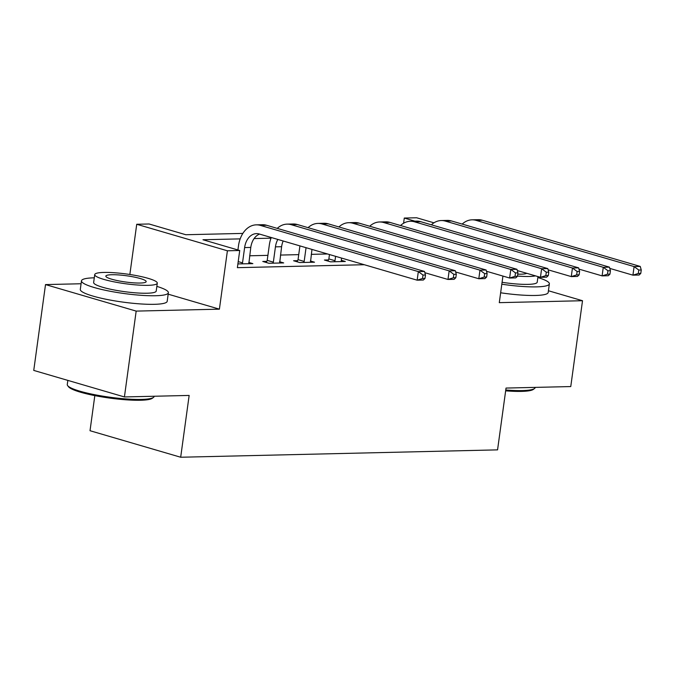 <?xml version="1.0" encoding="UTF-8"?>
<svg xmlns="http://www.w3.org/2000/svg" width="675" height="675" viewBox="0 0 675 675"><rect width="100%" height="100%" fill="white"/><g stroke="black" fill="none" stroke-linecap="round" stroke-linejoin="round"><path stroke-width="1.01" d="M403.582 223.248L404.291 218.05L416.618 217.763L433.924 222.826M94.821 395.609L90.02 430.718L180.681 457.237L497.559 449.871L506.031 388.066L570.763 386.564L582.517 300.721L548.429 290.748M180.681 457.237L189.152 395.432L124.419 396.942L33.75 370.415L45.512 284.58L136.173 311.099L219.4 309.158L227.399 250.788L136.73 224.269L149.065 223.982L185.819 234.731L242.848 233.407M81.084 283.753L45.512 284.58M129.853 274.489L136.73 224.269M124.419 396.942L136.173 311.099M240.173 238.882L202.972 239.752L239.726 250.501L237.381 267.671L364.298 264.718M327.535 253.969L311.285 254.348M298.73 254.635L280.462 255.066M267.907 255.352L249.64 255.783M237.887 263.925L252.863 263.638L248.729 262.423M266.785 261.377L262.769 261.47L268.895 263.267L283.686 262.921L279.551 261.706M297.616 260.66L293.591 260.752L299.717 262.55L314.516 262.204L310.373 260.989M328.438 259.942L324.413 260.035L330.539 261.832L345.338 261.487L341.204 260.28M502.934 276.075L499.289 302.653L582.517 300.721M239.726 250.501L227.399 250.788M414.931 221.164L404.291 218.05M271.004 238.174L254.104 238.562M219.4 309.158L168.176 294.173M248.839 263.731L250.779 247.43A17.542 12.471 88.7 0 1 259.563 234.09M238.207 261.605L242.519 262.87L244.62 247.573A17.542 12.471 88.7 0 1 256.458 233.618A17.542 12.471 88.7 0 1 259.217 233.989L417.15 280.184L418.331 271.595L260.398 225.399A26.308 18.706 -91.3 0 0 256.255 224.851A26.308 18.706 -91.3 0 0 238.494 245.776L237.912 249.969M242.519 262.87L242.089 263.883M425.005 278.438L423.318 280.041L417.15 280.184L422.542 278.497L425.005 278.438L425.478 275.003L423.014 275.062L422.542 278.497M423.014 275.062L418.331 271.595L424.491 271.451L266.558 225.256A26.308 18.706 -91.3 0 0 262.423 224.707L256.255 224.851M424.491 271.451L425.478 275.003M279.661 263.014L281.61 246.712A17.542 12.471 88.7 0 1 283.179 240.992M266.313 262.507L267.216 260.364L273.341 262.153L275.442 246.856A17.542 12.471 88.7 0 1 277.855 239.431M273.341 262.153L272.911 263.166M271.249 237.507A26.308 18.706 -91.3 0 0 269.317 245.059L267.216 260.364M455.827 277.72L456.3 274.286L453.836 274.345L453.364 277.779L455.827 277.72L454.14 279.323L447.981 279.467L449.153 270.877L291.22 224.682A26.308 18.706 -91.3 0 0 287.086 224.134A26.308 18.706 -91.3 0 0 277.239 228.378M424.837 272.7L447.981 279.467L453.364 277.779M453.836 274.345L449.153 270.877L455.321 270.734L297.388 224.539A26.308 18.706 -91.3 0 0 293.245 223.99L287.086 224.134M455.321 270.734L456.3 274.286M310.492 262.297L311.96 249.413M297.135 261.79L298.046 259.647L304.172 261.436L306.053 247.683M304.172 261.436L303.742 262.457M299.928 245.894L298.046 259.647M486.658 277.003L487.122 273.569L484.658 273.628L484.186 277.062L486.658 277.003L484.971 278.606L478.803 278.75L479.976 270.16L322.043 223.965A26.308 18.706 -91.3 0 0 317.908 223.417A26.308 18.706 -91.3 0 0 308.062 227.661M455.659 271.983L478.803 278.75L484.186 277.062M484.658 273.628L479.976 270.16L486.143 270.017L328.21 223.822A26.308 18.706 -91.3 0 0 324.076 223.273L317.908 223.417M486.143 270.017L487.122 273.569M341.314 261.579L341.508 258.052M327.957 261.073L328.868 258.93L334.994 260.719L335.593 256.323M334.994 260.719L334.564 261.74M329.468 254.534L328.868 258.93M517.48 276.286L517.953 272.852L515.481 272.911L515.017 276.345L517.48 276.286L515.793 277.889L509.625 278.032L510.806 269.443L352.873 223.248A26.308 18.706 -91.3 0 0 348.73 222.699A26.308 18.706 -91.3 0 0 338.892 226.952M486.489 271.266L509.625 278.032L515.017 276.345M515.481 272.911L510.806 269.443L516.966 269.3L359.032 223.104A26.308 18.706 -91.3 0 0 354.898 222.556L348.73 222.699M516.966 269.3L517.953 272.852M548.303 275.569L548.775 272.135L546.311 272.194L545.839 275.628L548.303 275.569L546.615 277.172L540.447 277.315L541.628 268.734L383.695 222.531A26.308 18.706 -91.3 0 0 379.552 221.982A26.308 18.706 -91.3 0 0 369.714 226.235M517.312 270.548L540.447 277.315L545.839 275.628M546.311 272.194L541.628 268.734L547.796 268.591L389.863 222.387A26.308 18.706 -91.3 0 0 385.72 221.839L379.552 221.982M547.796 268.591L548.775 272.135M153.487 397.406L152.322 398.267A42.803 6.632 -172.2 0 1 140.476 400.25A42.803 6.632 -172.2 0 1 96.997 396.031A42.803 6.632 -172.2 0 1 68.563 386.8L67.669 385.653A43.85 6.801 7.8 0 0 96.803 395.111A43.85 6.801 7.8 0 0 141.353 399.431A43.85 6.801 7.8 0 0 153.487 397.406A43.85 6.801 7.8 0 0 154.17 396.427L154.195 396.242M67.846 380.388L67.281 384.522A43.85 6.801 7.8 0 0 67.669 385.653M94.289 277.813A43.85 6.801 7.8 0 0 81.481 280.825A43.85 6.801 7.8 0 0 107.806 290.79A43.85 6.801 7.8 0 0 155.562 295.734A43.85 6.801 7.8 0 0 168.37 292.731A43.85 6.801 7.8 0 0 156.845 286.386M81.481 280.825L80.308 289.406A43.85 6.801 7.8 0 0 106.633 299.379A43.85 6.801 7.8 0 0 154.381 304.315A43.85 6.801 7.8 0 0 167.197 301.312L168.37 292.731M157.292 283.163L156.212 291.06A31.573 4.894 -172.2 0 1 146.981 293.228A31.573 4.894 -172.2 0 1 112.598 289.668A31.573 4.894 -172.2 0 1 93.648 282.488L94.728 274.59A31.573 4.894 7.8 0 0 113.687 281.77A31.573 4.894 7.8 0 0 148.061 285.331A31.573 4.894 7.8 0 0 157.292 283.163A31.573 4.894 7.8 0 0 138.333 275.982A31.573 4.894 7.8 0 0 103.958 272.43A31.573 4.894 7.8 0 0 94.728 274.59M140.223 283.036A20.351 3.156 7.8 0 0 146.171 281.644A20.351 3.156 7.8 0 0 133.954 277.012A20.351 3.156 7.8 0 0 111.797 274.725A20.351 3.156 7.8 0 0 105.848 276.117A20.351 3.156 7.8 0 0 118.066 280.741A20.351 3.156 7.8 0 0 140.223 283.036M505.769 389.981A43.85 6.801 7.8 0 0 522.349 390.572A43.85 6.801 7.8 0 0 534.482 388.547L533.317 389.416A42.803 6.632 -172.2 0 1 521.471 391.39A42.803 6.632 -172.2 0 1 505.651 390.842M501.82 284.2A43.85 6.801 7.8 0 0 536.549 286.875A43.85 6.801 7.8 0 0 549.366 283.871A43.85 6.801 7.8 0 0 537.84 277.526M500.648 292.781A43.85 6.801 7.8 0 0 535.376 295.464A43.85 6.801 7.8 0 0 548.193 292.452L549.366 283.871M537.975 276.59L537.207 282.201A31.573 4.894 -172.2 0 1 527.977 284.369A31.573 4.894 -172.2 0 1 502.082 282.302M517.506 276.075A31.573 4.894 7.8 0 0 529.057 276.472A31.573 4.894 7.8 0 0 535.503 275.864M517.776 274.151A20.351 3.156 7.8 0 0 521.218 274.177A20.351 3.156 7.8 0 0 526.745 273.308M534.482 388.547A43.85 6.801 7.8 0 0 535.165 387.568L535.191 387.391M579.133 274.852L579.597 271.418L577.133 271.477L576.661 274.911L579.133 274.852L577.437 276.455L571.278 276.598L572.451 268.017L414.517 221.813A26.308 18.706 -91.3 0 0 410.383 221.265A26.308 18.706 -91.3 0 0 400.537 225.517M548.134 269.831L571.278 276.598L576.661 274.911M577.133 271.477L572.451 268.017L578.618 267.874L420.685 221.678A26.308 18.706 -91.3 0 0 416.543 221.122L410.383 221.265M578.618 267.874L579.597 271.418M609.955 274.134L610.428 270.7L607.956 270.759L607.492 274.193L609.955 274.134L608.268 275.738L602.1 275.881L603.273 267.3L445.348 221.105A26.308 18.706 -91.3 0 0 441.205 220.548A26.308 18.706 -91.3 0 0 431.367 224.8M578.964 269.114L602.1 275.881L607.492 274.193M607.956 270.759L603.273 267.3L609.441 267.157L451.507 220.961A26.308 18.706 -91.3 0 0 447.373 220.404L441.205 220.548M609.441 267.157L610.428 270.7M640.778 273.417L641.25 269.983L638.786 270.042L638.314 273.476L640.778 273.417L639.09 275.02L632.922 275.164L634.103 266.583L476.17 220.387A26.308 18.706 -91.3 0 0 472.028 219.831A26.308 18.706 -91.3 0 0 462.189 224.083M609.787 268.397L632.922 275.164L638.314 273.476M638.786 270.042L634.103 266.583L640.263 266.439L482.338 220.244A26.308 18.706 -91.3 0 0 478.195 219.687L472.028 219.831M640.263 266.439L641.25 269.983M244.62 247.573L250.779 247.43M260.398 225.399L266.558 225.256M275.442 246.856L281.61 246.712M291.22 224.682L297.388 224.539M322.043 223.965L328.21 223.822M352.873 223.248L359.032 223.104M383.695 222.531L389.863 222.387M414.517 221.813L420.685 221.678M445.348 221.105L451.507 220.961M476.17 220.387L482.338 220.244"/></g></svg>
